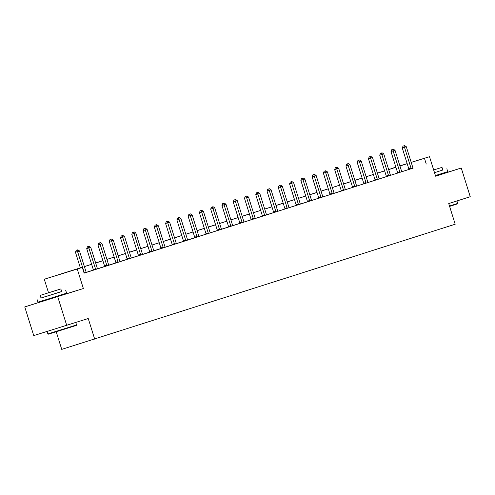 <?xml version="1.0" encoding="UTF-8"?>
<svg xmlns="http://www.w3.org/2000/svg" width="495" height="495" viewBox="0 0 495 495"><rect width="100%" height="100%" fill="white"/><g stroke="black" fill="none" stroke-linecap="round" stroke-linejoin="round"><path stroke-width="0.74" d="M435.588 176.109L441.373 174.24M44.63 300.669L60.229 295.781M391.508 168.634L395.864 167.124M56.213 331.761L61.739 349.383L455.196 224.223L448.724 203.569L470.25 196.707L461.26 168.022L441.354 174.19M94.712 339.168L88.24 318.52L33.74 335.598L24.75 306.919L83.37 288.529L77.257 269.026L44.284 279.236L80.351 267.857M44.606 300.589L24.75 306.919M48.516 292.743L44.284 279.236M66.714 325.382L57.723 296.703M80.369 267.913L68.947 271.551L82.319 267.411L84.113 273.147L413.096 168.121M408.901 169.457L401.822 171.715M397.627 173.052L390.555 175.31M386.36 176.647L379.281 178.899M375.092 180.236L368.014 182.494M363.819 183.831L356.746 186.089M352.551 187.426L345.473 189.684M341.284 191.021L334.205 193.273M330.01 194.615L322.938 196.868M318.743 198.204L311.664 200.463M307.469 201.799L300.397 204.058M296.202 205.394L289.13 207.653M284.934 208.989L277.856 211.241M273.661 212.584L266.588 214.836M262.393 216.173L255.321 218.431M251.126 219.768L244.047 222.026M239.852 223.363L232.78 225.621M228.585 226.958L221.513 229.21M217.317 230.552L210.239 232.805M206.044 234.141L198.971 236.4M194.776 237.736L187.704 239.995M183.509 241.331L176.43 243.59M172.235 244.926L165.163 247.178M160.968 248.515L153.889 250.773M149.7 252.11L142.622 254.368M138.427 255.705L131.354 257.963M127.159 259.3L120.081 261.552M115.892 262.894L108.813 265.147M104.618 266.483L97.546 268.742M93.351 270.078L86.272 272.337M84.094 273.091L86.21 272.231A1.2 0.761 72.8 0 1 86.025 271.823L79.485 250.94L75.45 252.209L80.4 268.005M93.351 270.122L97.484 268.643A1.2 0.761 72.8 0 1 97.292 268.228L90.752 247.352L86.718 248.614L93.258 269.497A1.2 0.761 72.8 0 1 93.345 269.942L93.351 270.134M105.683 266.211L108.751 265.048A1.2 0.761 72.8 0 1 108.566 264.633L102.02 243.757L97.985 245.019L104.532 265.902A1.2 0.761 72.8 0 1 104.612 266.347L103.455 266.898L105.683 266.211M118.119 262.245L120.112 261.601M128.224 259.021L131.293 257.858A1.2 0.761 72.8 0 1 131.101 257.45L124.561 236.567L120.526 237.835L127.073 258.712A1.2 0.761 72.8 0 1 127.153 259.157L125.99 259.714L128.224 259.021M140.66 255.055L142.647 254.411M149.7 252.153L153.92 250.817M160.968 248.558L165.188 247.222M173.299 244.648L176.369 243.484A1.2 0.761 72.8 0 1 176.183 243.076L169.637 222.193L165.602 223.462L172.149 244.338A1.2 0.761 72.8 0 1 172.229 244.784L171.072 245.341L173.299 244.648M184.567 241.053L187.636 239.889A1.2 0.761 72.8 0 1 187.45 239.481L180.91 218.598L176.876 219.867L183.416 240.743A1.2 0.761 72.8 0 1 183.496 241.189L182.339 241.746L184.567 241.053M195.841 237.464L198.91 236.294A1.2 0.761 72.8 0 1 198.724 235.886L192.178 215.003L188.143 216.272L194.69 237.154A1.2 0.761 72.8 0 1 194.77 237.594L193.607 238.151L195.841 237.464M208.277 233.498L210.27 232.848M217.317 230.59L221.537 229.253M228.585 226.995L232.718 225.516A1.2 0.761 72.8 0 1 232.532 225.107L225.986 204.225L221.952 205.493L228.498 226.37A1.2 0.761 72.8 0 1 228.579 226.815L228.591 227.007M240.917 223.084L243.986 221.921A1.2 0.761 72.8 0 1 243.8 221.513L237.254 200.63L233.219 201.898L239.766 222.775A1.2 0.761 72.8 0 1 239.846 223.22L238.689 223.777L240.917 223.084M252.184 219.495L255.253 218.332A1.2 0.761 72.8 0 1 255.067 217.918L248.527 197.041L244.493 198.303L251.033 219.186A1.2 0.761 72.8 0 1 251.12 219.631L249.956 220.182L252.184 219.495M263.458 215.9L266.527 214.737A1.2 0.761 72.8 0 1 266.341 214.323L259.795 193.446L255.76 194.708L262.307 215.591A1.2 0.761 72.8 0 1 262.387 216.037L261.23 216.587L263.458 215.9M275.894 211.934L277.887 211.285M287.162 208.339L289.154 207.696M296.208 205.437L300.335 203.952A1.2 0.761 72.8 0 1 300.149 203.544L293.603 182.661L289.569 183.93L296.115 204.806A1.2 0.761 72.8 0 1 296.196 205.252L296.208 205.444M307.475 201.842L311.603 200.364A1.2 0.761 72.8 0 1 311.417 199.949L304.871 179.072L300.836 180.335L307.383 201.218A1.2 0.761 72.8 0 1 307.463 201.663L307.475 201.855M319.801 197.932L322.87 196.769A1.2 0.761 72.8 0 1 322.684 196.354L316.144 175.478L312.11 176.74L318.65 197.623A1.2 0.761 72.8 0 1 318.737 198.068L317.573 198.619L319.801 197.932M332.244 193.966L334.23 193.322M342.342 190.742L345.411 189.579A1.2 0.761 72.8 0 1 345.225 189.17L338.679 168.288L334.651 169.556L341.191 190.433A1.2 0.761 72.8 0 1 341.272 190.878L340.114 191.435L342.342 190.742M354.779 186.776L356.771 186.132M363.825 183.874L368.039 182.537M375.092 180.279L379.22 178.8A1.2 0.761 72.8 0 1 379.034 178.386L372.494 157.509L368.459 158.771L375 179.654A1.2 0.761 72.8 0 1 375.08 180.1L375.092 180.291M387.418 176.369L390.487 175.205A1.2 0.761 72.8 0 1 390.301 174.797L383.761 153.914L379.727 155.183L386.267 176.059A1.2 0.761 72.8 0 1 386.354 176.505L385.19 177.062L387.418 176.369M398.692 172.774L401.761 171.61A1.2 0.761 72.8 0 1 401.575 171.202L395.029 150.319L390.994 151.588L397.541 172.464A1.2 0.761 72.8 0 1 397.621 172.91L396.464 173.467L398.692 172.774M411.128 168.807L413.121 168.164M411.203 162.366L429.505 156.698L435.619 176.201L461.26 168.022M429.505 156.698L411.215 162.41M426.245 164.049L424.45 158.313M82.319 267.411L77.257 269.026M399.904 165.868L407.162 163.622M399.929 165.949L404.842 164.383L399.917 165.912M395.876 167.162L391.471 168.529M84.379 266.576L91.625 264.262M95.653 262.981L102.892 260.673M106.92 259.386L114.159 257.078M118.187 255.791L125.433 253.483M129.461 252.196L136.7 249.888M140.728 248.608L147.968 246.293M151.996 245.013L159.242 242.705M163.27 241.418L170.509 239.11M174.537 237.823L181.776 235.515M185.804 234.228L193.05 231.92M197.078 230.639L204.317 228.331M208.346 227.044L215.585 224.736M219.613 223.449L226.858 221.141M230.887 219.854L238.126 217.546M242.154 216.266L249.393 213.951M253.421 212.671L260.667 210.363M264.695 209.076L271.934 206.768M275.963 205.481L283.202 203.173M287.23 201.886L294.476 199.578M298.504 198.297L305.743 195.983M309.771 194.702L317.01 192.394M321.038 191.107L328.284 188.799M332.312 187.512L339.551 185.204M343.579 183.917L350.819 181.609M354.853 180.328L362.093 178.014M366.121 176.734L373.36 174.426M377.388 173.139L384.627 170.831M388.662 169.544L395.901 167.236M407.187 163.697L399.941 166.004M395.913 167.285L388.674 169.599M384.646 170.88L377.407 173.188M373.379 174.475L366.133 176.783M362.105 178.07L354.865 180.378M350.837 181.665L343.598 183.973M339.57 185.254L332.324 187.568M328.296 188.849L321.057 191.157M317.029 192.444L309.79 194.752M305.762 196.039L298.516 198.347M294.488 199.633L287.249 201.941M283.22 203.222L275.981 205.536M271.953 206.817L264.707 209.125M260.679 210.412L253.44 212.72M249.412 214.007L242.173 216.315M238.144 217.596L230.899 219.91M226.871 221.191L219.631 223.499M215.603 224.786L208.364 227.094M204.336 228.381L197.09 230.689M193.062 231.976L185.823 234.284M181.795 235.564L174.556 237.878M170.528 239.159L163.282 241.467M159.254 242.754L152.014 245.062M147.986 246.349L140.747 248.657M136.719 249.944L129.473 252.252M125.445 253.533L118.206 255.847M114.178 257.128L106.939 259.436M102.91 260.723L95.665 263.031M91.637 264.318L84.398 266.626M83.37 288.529L60.204 295.701M84.311 273.023L84.299 272.844A1.2 0.761 72.8 0 0 84.218 272.399L77.084 250.062L77.808 249.833L76.193 250.34L77.084 250.062M76.193 250.34L75.45 252.209M79.485 250.94L77.808 249.833M76.552 324.949L76.317 325.401L57.68 331.304L48.324 334.175L47.873 333.939L76.552 324.949L75.785 322.493M41.017 297.996L61.671 291.524M37.014 299.296L37.917 302.16L47.477 299.228L66.596 293.176L65.699 290.305M60.854 288.925L61.683 291.561L47.916 295.923L41.029 298.033L40.206 295.397L60.854 288.925L40.206 295.397M55.7 290.559L43.876 294.247L55.7 290.559M449.497 206.038L457.696 203.414L457.46 203.866L449.602 206.384M434.517 172.693L442.808 169.983M435.414 175.558L447.74 171.635L446.837 168.764M433.663 169.971L441.998 167.384L442.821 170.026L434.511 172.675M457.696 203.414L456.928 200.951M441.998 167.384L433.657 169.952M95.578 269.428L95.572 269.249A1.2 0.761 72.8 0 0 95.492 268.804L88.351 246.467L89.075 246.238L87.46 246.745L88.351 246.467M87.46 246.745L86.718 248.614M90.752 247.352L89.075 246.238M106.852 265.84L106.84 265.654A1.2 0.761 72.8 0 0 106.759 265.209L99.619 242.872L100.343 242.643L98.728 243.15L99.619 242.872M98.728 243.15L97.985 245.019M102.02 243.757L100.343 242.643M118.113 262.059A1.2 0.761 72.8 0 0 118.027 261.62L111.486 240.737L113.293 240.162L119.833 261.038A1.2 0.761 72.8 0 0 120.019 261.453L120.118 261.608M115.88 262.752A1.2 0.761 72.8 0 0 115.799 262.307L109.259 241.43L111.486 240.737L110.892 239.283L111.616 239.048L110.001 239.555L110.892 239.283M110.001 239.555L109.259 241.43M113.293 240.162L111.616 239.048M129.387 258.65L129.381 258.47A1.2 0.761 72.8 0 0 129.3 258.025L122.16 235.688L122.884 235.459L121.269 235.96L122.16 235.688M121.269 235.96L120.526 237.835M124.561 236.567L122.884 235.459M140.648 254.876A1.2 0.761 72.8 0 0 140.568 254.43L134.021 233.553L135.828 232.972L142.374 253.855A1.2 0.761 72.8 0 0 142.56 254.263L142.653 254.418M138.421 255.562A1.2 0.761 72.8 0 0 138.34 255.123L131.794 234.24L134.021 233.553L133.427 232.093L134.151 231.864L132.536 232.372L133.427 232.093M132.536 232.372L131.794 234.24M135.828 232.972L134.151 231.864M151.928 251.46L151.922 251.281A1.2 0.761 72.8 0 0 151.835 250.835L145.295 229.958L147.102 229.383L153.642 250.26A1.2 0.761 72.8 0 0 153.827 250.674L153.926 250.829M149.7 252.165L149.688 251.974A1.2 0.761 72.8 0 0 149.608 251.528L143.067 230.645L145.295 229.958L144.701 228.498L145.425 228.269L143.81 228.777L144.701 228.498M143.81 228.777L143.067 230.645M147.102 229.383L145.425 228.269M163.202 247.871L163.189 247.686A1.2 0.761 72.8 0 0 163.109 247.24L156.562 226.363L158.369 225.788L164.915 246.665A1.2 0.761 72.8 0 0 165.101 247.079L165.194 247.234M160.974 248.57L160.962 248.379A1.2 0.761 72.8 0 0 160.881 247.933L154.335 227.05L156.562 226.363L155.968 224.903L156.692 224.674L155.077 225.182L155.968 224.903M155.077 225.182L154.335 227.05M158.369 225.788L156.692 224.674M174.469 244.276L174.457 244.097A1.2 0.761 72.8 0 0 174.376 243.651L167.236 221.315L167.96 221.079L166.345 221.587L167.236 221.315M166.345 221.587L165.602 223.462M169.637 222.193L167.96 221.079M185.736 240.681L185.73 240.502A1.2 0.761 72.8 0 0 185.644 240.056L178.509 217.72L179.233 217.491L177.618 217.992L178.509 217.72M177.618 217.992L176.876 219.867M180.91 218.598L179.233 217.491M197.01 237.086L196.998 236.907A1.2 0.761 72.8 0 0 196.917 236.462L189.777 214.125L190.501 213.896L188.886 214.403L189.777 214.125M188.886 214.403L188.143 216.272M192.178 215.003L190.501 213.896M208.265 233.312A1.2 0.761 72.8 0 0 208.185 232.867L201.644 211.99L203.445 211.415L209.991 232.291A1.2 0.761 72.8 0 0 210.177 232.706L210.27 232.86M206.038 234.005A1.2 0.761 72.8 0 0 205.957 233.56L199.411 212.677L201.644 211.99L201.05 210.53L201.768 210.301L200.153 210.808L201.05 210.53M200.153 210.808L199.411 212.677M203.445 211.415L201.768 210.301M219.545 229.903L219.539 229.717A1.2 0.761 72.8 0 0 219.452 229.272L212.912 208.395L214.719 207.82L221.259 228.696A1.2 0.761 72.8 0 0 221.444 229.111L221.543 229.265M217.317 230.602L217.311 230.41A1.2 0.761 72.8 0 0 217.225 229.965L210.684 209.088L212.912 208.395L212.318 206.935L213.042 206.706L211.427 207.213L212.318 206.935M211.427 207.213L210.684 209.088M214.719 207.82L213.042 206.706M230.819 226.308L230.806 226.128A1.2 0.761 72.8 0 0 230.726 225.683L223.585 203.346L224.309 203.111L222.694 203.618L223.585 203.346M222.694 203.618L221.952 205.493M225.986 204.225L224.309 203.111M242.086 222.713L242.074 222.533A1.2 0.761 72.8 0 0 241.993 222.088L234.859 199.751L235.577 199.522L233.968 200.029L234.859 199.751M233.968 200.029L233.219 201.898M237.254 200.63L235.577 199.522M253.353 219.118L253.347 218.939A1.2 0.761 72.8 0 0 253.261 218.493L246.126 196.156L246.85 195.927L245.235 196.435L246.126 196.156M245.235 196.435L244.493 198.303M248.527 197.041L246.85 195.927M264.627 215.529L264.615 215.344A1.2 0.761 72.8 0 0 264.534 214.898L257.394 192.561L258.118 192.332L256.503 192.84L257.394 192.561M256.503 192.84L255.76 194.708M259.795 193.446L258.118 192.332M275.882 211.749A1.2 0.761 72.8 0 0 275.802 211.303L269.261 190.427L271.062 189.851L277.608 210.728A1.2 0.761 72.8 0 0 277.794 211.142L277.887 211.297M273.655 212.442A1.2 0.761 72.8 0 0 273.574 211.996L267.028 191.12L269.261 190.427L268.667 188.972L269.385 188.737L267.776 189.245L268.667 188.972M267.776 189.245L267.028 191.12M271.062 189.851L269.385 188.737M287.156 208.16A1.2 0.761 72.8 0 0 287.069 207.714L280.529 186.832L282.336 186.256L288.876 207.139A1.2 0.761 72.8 0 0 289.061 207.547L289.16 207.702M284.928 208.847A1.2 0.761 72.8 0 0 284.842 208.401L278.301 187.525L280.529 186.832L279.935 185.378L280.659 185.149L279.044 185.65L279.935 185.378M279.044 185.65L278.301 187.525M282.336 186.256L280.659 185.149M298.435 204.744L298.423 204.565A1.2 0.761 72.8 0 0 298.343 204.119L291.202 181.783L291.926 181.554L290.311 182.061L291.202 181.783M290.311 182.061L289.569 183.93M293.603 182.661L291.926 181.554M309.703 201.149L309.691 200.97A1.2 0.761 72.8 0 0 309.61 200.524L302.476 178.188L303.194 177.959L301.585 178.466L302.476 178.188M301.585 178.466L300.836 180.335M304.871 179.072L303.194 177.959M320.97 197.561L320.964 197.375A1.2 0.761 72.8 0 0 320.878 196.93L313.743 174.593L314.467 174.364L312.852 174.871L313.743 174.593M312.852 174.871L312.11 176.74M316.144 175.478L314.467 174.364M332.232 193.78A1.2 0.761 72.8 0 0 332.151 193.341L325.605 172.458L327.412 171.883L333.958 192.759A1.2 0.761 72.8 0 0 334.144 193.174L334.236 193.328M330.004 194.473A1.2 0.761 72.8 0 0 329.924 194.028L323.377 173.151L325.605 172.458L325.011 171.004L325.735 170.769L324.12 171.276L325.011 171.004M324.12 171.276L323.377 173.151M327.412 171.883L325.735 170.769M343.511 190.371L343.499 190.191A1.2 0.761 72.8 0 0 343.419 189.746L336.284 167.409L337.002 167.18L335.393 167.681L336.284 167.409M335.393 167.681L334.651 169.556M338.679 168.288L337.002 167.18M354.773 186.596A1.2 0.761 72.8 0 0 354.686 186.151L348.146 165.268L349.953 164.693L356.493 185.576A1.2 0.761 72.8 0 0 356.678 185.984L356.777 186.139M352.545 187.283A1.2 0.761 72.8 0 0 352.459 186.844L345.918 165.961L348.146 165.268L347.552 163.814L348.276 163.585L346.661 164.093L347.552 163.814M346.661 164.093L345.918 165.961M349.953 164.693L348.276 163.585M366.053 183.181L366.04 183.001A1.2 0.761 72.8 0 0 365.96 182.556L359.413 161.679L361.22 161.104L367.766 181.981A1.2 0.761 72.8 0 0 367.952 182.395L368.045 182.55M363.825 183.886L363.813 183.695A1.2 0.761 72.8 0 0 363.732 183.249L357.186 162.366L359.413 161.679L358.819 160.219L359.543 159.99L357.928 160.498L358.819 160.219M357.928 160.498L357.186 162.366M361.22 161.104L359.543 159.99M377.32 179.592L377.308 179.407A1.2 0.761 72.8 0 0 377.227 178.961L370.093 156.624L370.811 156.395L369.202 156.903L370.093 156.624M369.202 156.903L368.459 158.771M372.494 157.509L370.811 156.395M388.587 175.997L388.581 175.812A1.2 0.761 72.8 0 0 388.495 175.372L381.36 153.035L382.084 152.8L380.469 153.308L381.36 153.035M380.469 153.308L379.727 155.183M383.761 153.914L382.084 152.8M399.861 172.402L399.849 172.223A1.2 0.761 72.8 0 0 399.768 171.777L392.628 149.441L393.352 149.212L391.737 149.713L392.628 149.441M391.737 149.713L390.994 151.588M395.029 150.319L393.352 149.212M411.116 168.628A1.2 0.761 72.8 0 0 411.036 168.182L404.495 147.306L406.302 146.724L412.842 167.607A1.2 0.761 72.8 0 0 413.028 168.015L413.127 168.17M408.889 169.315A1.2 0.761 72.8 0 0 408.808 168.875L402.268 147.993L404.495 147.306L403.901 145.846L404.619 145.617L403.01 146.124L403.901 145.846M403.01 146.124L402.268 147.993M406.302 146.724L404.619 145.617M84.218 272.399L83.909 272.491M95.572 269.249L93.345 269.942M95.492 268.804L93.258 269.497M106.84 265.654L104.612 266.347M106.759 265.209L104.532 265.902M118.027 261.62L115.799 262.307M129.381 258.47L127.153 259.157M129.3 258.025L127.073 258.712M140.568 254.43L138.34 255.123M151.922 251.281L149.688 251.974M151.835 250.835L149.608 251.528M163.189 247.686L160.962 248.379M163.109 247.24L160.881 247.933M174.457 244.097L172.229 244.784M174.376 243.651L172.149 244.338M185.73 240.502L183.496 241.189M185.644 240.056L183.416 240.743M196.998 236.907L194.77 237.594M196.917 236.462L194.69 237.154M208.185 232.867L205.957 233.56M219.539 229.717L217.311 230.41M219.452 229.272L217.225 229.965M230.806 226.128L228.579 226.815M230.726 225.683L228.498 226.37M242.074 222.533L239.846 223.22M241.993 222.088L239.766 222.775M253.347 218.939L251.12 219.631M253.261 218.493L251.033 219.186M264.615 215.344L262.387 216.037M264.534 214.898L262.307 215.591M275.802 211.303L273.574 211.996M287.069 207.714L284.842 208.401M298.423 204.565L296.196 205.252M298.343 204.119L296.115 204.806M309.691 200.97L307.463 201.663M309.61 200.524L307.383 201.218M320.964 197.375L318.737 198.068M320.878 196.93L318.65 197.623M332.151 193.341L329.924 194.028M343.499 190.191L341.272 190.878M343.419 189.746L341.191 190.433M354.686 186.151L352.459 186.844M366.04 183.001L363.813 183.695M365.96 182.556L363.732 183.249M377.308 179.407L375.08 180.1M377.227 178.961L375 179.654M388.581 175.812L386.354 176.505M388.495 175.372L386.267 176.059M399.849 172.223L397.621 172.91M399.768 171.777L397.541 172.464M411.036 168.182L408.808 168.875M47.099 331.458L47.873 333.939M44.47 300.162L44.637 300.706M60.074 295.274L60.242 295.812M441.212 173.733L441.385 174.277"/></g></svg>
